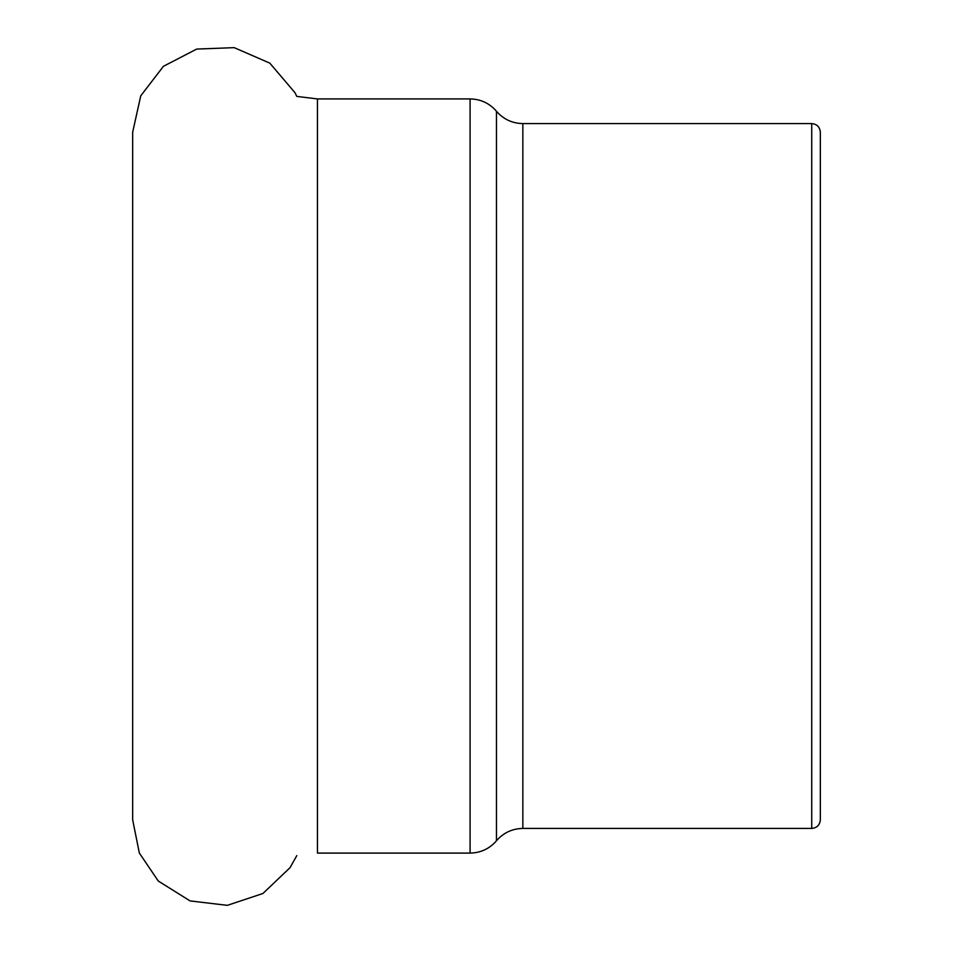 <?xml version="1.0" encoding="UTF-8"?>
<svg xmlns="http://www.w3.org/2000/svg" width="953" height="953" viewBox="0 0 953 953"><rect width="100%" height="100%" fill="white"/><g stroke="black" fill="none" stroke-linecap="round" stroke-linejoin="round"><path stroke-width="1.43" d="M820.33 132.407L820.33 819.83L820.33 132.407M470.091 853.09L470.091 98.921L317.444 98.921L317.444 853.09L470.091 853.09C480.717 852.875 489.508 848.766 496.477 840.76L496.477 111.263C489.508 103.246 480.717 99.136 470.091 98.921M522.852 828.431L811.73 828.431L811.73 123.592L522.852 123.592L522.852 828.431C512.237 828.645 503.446 832.755 496.477 840.76M317.444 98.921L296.788 96.408L294.965 92.679L269.806 63.124L234.2 47.65L196.723 49.068L163.428 66.305L140.746 95.836L132.67 132.181L132.67 819.83L139.329 853.006L158.269 881.037L190.076 900.907L227.314 905.35L262.897 893.509L290.057 867.659L296.788 855.615M522.852 123.592C512.237 123.378 503.446 119.268 496.477 111.263M811.73 123.592C816.947 124.093 819.818 126.963 820.33 132.181M811.73 828.431C816.947 827.919 819.818 825.06 820.33 819.83"/></g></svg>
